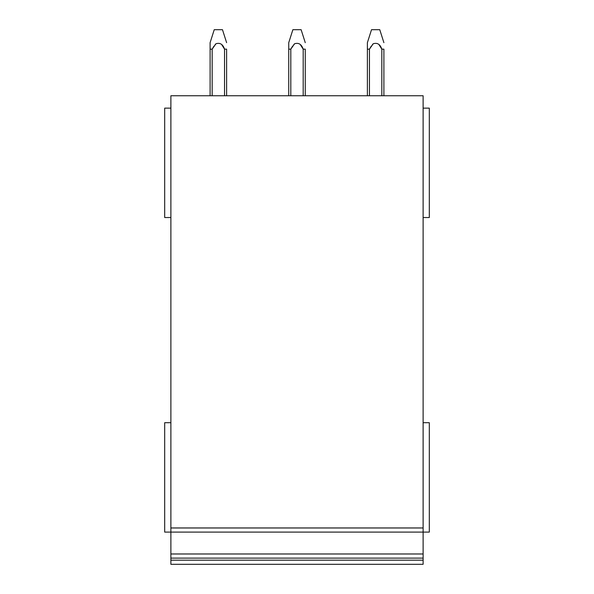 <?xml version="1.0" encoding="UTF-8"?>
<svg xmlns="http://www.w3.org/2000/svg" width="594" height="594" viewBox="0 0 594 594"><rect width="100%" height="100%" fill="white"/><g stroke="black" fill="none" stroke-linecap="round" stroke-linejoin="round"><path stroke-width="0.89" d="M170.886 108.138L164.694 108.138L164.694 217.53L170.886 217.53M170.886 422.705L164.694 422.705L164.694 532.098L170.886 532.098L170.886 564.3L423.114 564.3L423.114 560.172L170.886 560.172M170.886 532.098L423.114 532.098L423.114 95.753L170.886 95.753L170.886 532.098L423.114 532.098L423.114 558.108L170.886 558.108L423.114 558.108L423.114 560.172M423.114 564.3L170.886 564.3M423.114 217.53L429.306 217.53L429.306 108.138L423.114 108.138M423.114 532.098L429.306 532.098L429.306 422.705L423.114 422.705M210.105 49.161L210.105 95.753L210.105 42.694L210.105 49.161L210.105 42.694L210.105 49.161L212.169 49.161L214.018 46.042M224.532 49.124L226.611 49.161L226.611 95.753M215.8 43.897L215.169 44.543M210.105 42.671L214.234 29.7L222.483 29.7L226.611 42.671M224.539 95.753L224.539 49.161L221.941 45.01M212.162 95.753L212.162 49.161L215.934 43.77C220.047 42.471 222.913 44.268 224.539 49.139M303.17 49.124L305.257 49.161L305.257 95.753M294.438 43.897L293.815 44.543M292.656 46.042L290.808 49.161L290.808 95.753M303.185 95.753L303.185 49.161C301.559 44.268 298.693 42.471 294.579 43.77L290.808 49.161L288.743 49.161L288.743 42.694L288.743 95.753M288.743 42.671L292.872 29.7L301.128 29.7L305.257 42.671M300.579 45.01L303.192 49.161M381.816 49.124L383.895 49.161L383.895 95.753M373.084 43.897L372.453 44.543M371.302 46.042L369.446 49.161L369.446 95.753M381.823 95.753L381.823 49.161C380.197 44.268 377.331 42.471 373.218 43.77L369.453 49.161L367.389 49.161L367.389 42.694L367.389 95.753M367.389 42.671L371.517 29.7L379.766 29.7L383.895 42.671M379.224 45.01L381.831 49.161M423.114 553.979L170.886 553.979M423.114 527.969L170.886 527.969"/></g></svg>
